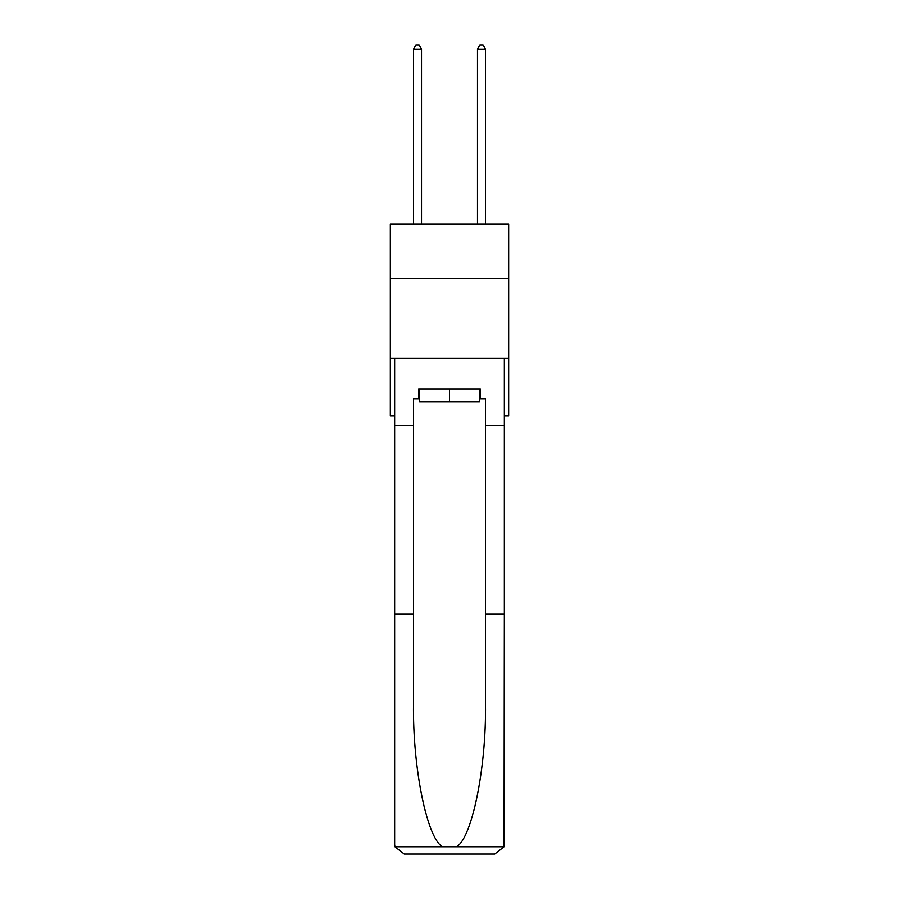 <?xml version="1.0" encoding="UTF-8"?>
<svg xmlns="http://www.w3.org/2000/svg" width="899" height="899" viewBox="0 0 899 899"><rect width="100%" height="100%" fill="white"/><g stroke="black" fill="none" stroke-linecap="round" stroke-linejoin="round"><path stroke-width="1.35" d="M508.654 278.454L508.654 224.087L390.346 224.087L390.346 278.454L508.654 278.454L508.654 415.956L504.339 415.956M508.654 358.398L390.346 358.398L390.346 278.454M390.346 358.398L390.346 415.956L394.661 415.956M479.403 389.098L479.403 401.887L419.597 401.887L419.597 389.098M449.5 389.098L449.5 401.887M479.403 398.684L480.358 398.684L480.358 389.098L418.642 389.098L418.642 398.684L413.529 398.684L413.529 614.219L394.661 614.219L394.661 844.453L394.942 846.757L404.247 854.05L428.553 854.05M404.247 854.05L494.753 854.05L404.247 854.05M470.447 854.05L494.753 854.05L504.058 846.757L504.339 614.219L504.339 844.453M413.529 614.219L413.529 703.67C412.529 767.207 426.969 838.396 442.533 846.757L456.467 846.757C472.031 838.396 486.471 767.207 485.471 703.67L485.471 398.684L480.358 398.684M394.661 844.453L394.661 358.398L504.339 358.398L504.339 425.553L485.471 425.553M413.529 425.553L394.661 425.553M504.339 425.553L504.339 614.219L485.471 614.219M418.642 398.684L419.597 398.684M421.519 224.087L421.519 49.108L413.529 49.108L413.529 224.087M413.529 49.108L415.922 44.95L419.125 44.95L421.519 49.108M485.471 224.087L485.471 49.108L477.481 49.108L477.481 224.087M477.481 49.108L479.875 44.95L483.078 44.95L485.471 49.108M394.942 846.757L442.533 846.757M456.467 846.757L504.058 846.757"/></g></svg>
